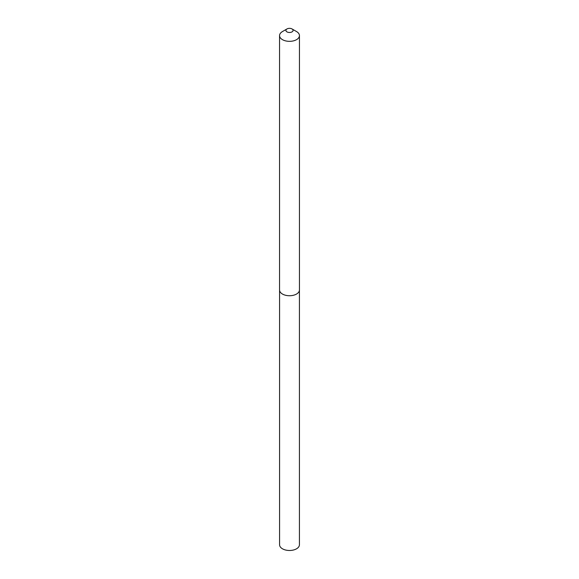<?xml version="1.0" encoding="UTF-8"?>
<svg xmlns="http://www.w3.org/2000/svg" width="579" height="579" viewBox="0 0 579 579"><rect width="100%" height="100%" fill="white"/><g stroke="black" fill="none" stroke-linecap="round" stroke-linejoin="round"><path stroke-width="0.87" d="M279.577 290.361L279.577 544.759A9.923 5.725 0 0 0 282.487 548.805A9.923 5.725 0 0 0 293.3 550.05A9.923 5.725 0 0 0 299.423 544.759L299.423 290.361M296.528 31.548L292.033 28.95A3.583 2.07 0 0 0 286.967 28.95A3.583 2.07 0 0 0 286.967 31.874A3.583 2.07 0 0 0 292.033 31.874A3.583 2.07 0 0 0 292.033 28.95L296.528 31.548A9.944 5.739 180 0 1 299.444 35.601A9.944 5.739 180 0 1 293.307 40.906A9.944 5.739 180 0 1 282.472 39.661A9.944 5.739 180 0 1 279.556 35.601L279.556 289.992A9.944 5.739 0 0 0 280.424 292.33A9.944 5.739 0 0 0 282.472 294.045A9.923 5.725 0 0 0 298.554 292.359A9.923 5.725 0 0 0 298.569 292.344M280.431 292.344A9.923 5.725 0 0 0 280.446 292.359A9.923 5.725 0 0 0 282.487 294.067A9.944 5.739 0 0 0 298.576 292.33A9.944 5.739 0 0 0 299.444 289.992L299.444 35.601M279.556 35.601A9.944 5.739 180 0 1 282.472 31.548L286.967 28.95"/></g></svg>
